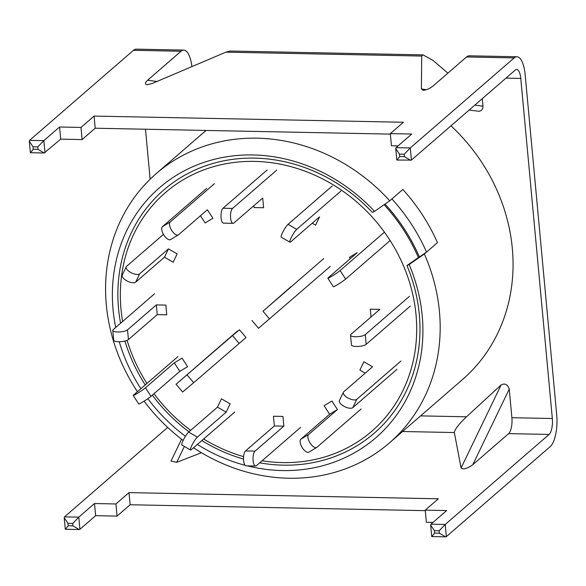 <?xml version="1.0" encoding="UTF-8"?>
<svg xmlns="http://www.w3.org/2000/svg" width="586" height="586" viewBox="0 0 586 586"><rect width="100%" height="100%" fill="white"/><g stroke="black" fill="none" stroke-linecap="round" stroke-linejoin="round"><path stroke-width="0.88" d="M115.698 327.464A165.303 147.284 49.1 0 1 253.005 154.953A165.303 147.284 49.1 0 1 374.52 211.363L389.741 200.815A178.115 158.703 -130.9 0 0 257.108 138.186A178.115 158.703 -130.9 0 0 156.22 173.617A178.115 158.703 -130.9 0 0 137.417 391.697M144.083 401.154A178.115 158.703 -130.9 0 0 183.147 440.438M193.519 447.77A178.115 158.703 -130.9 0 0 288.656 478.235A178.115 158.703 -130.9 0 0 389.543 442.804A178.115 158.703 -130.9 0 0 424.359 253.994L409.145 264.542A165.303 147.284 49.1 0 1 282.284 470.551A165.303 147.284 49.1 0 1 247.387 465.87M120.577 323.238A160.82 143.292 49.1 0 1 254.69 158.117A160.82 143.292 49.1 0 1 372.315 212.352L374.52 211.363M384.101 204.719A170.482 151.899 -130.9 0 1 418.419 257.576L406.933 265.531A160.82 143.292 49.1 0 1 283.177 465.152A160.82 143.292 49.1 0 1 259.701 462.837M243.512 459.072A160.82 143.292 49.1 0 1 201.84 440.555M188.985 431.831A160.82 143.292 49.1 0 1 152.345 395.154M145.24 384.907A160.82 143.292 49.1 0 1 124.921 341.052M406.933 265.531L409.145 264.542M245.065 465.277A165.303 147.284 49.1 0 1 197.357 444.444M185.462 436.284A165.303 147.284 49.1 0 1 147.855 398.663M140.896 388.672A165.303 147.284 49.1 0 1 119.244 341.719M389.543 442.804L462.427 379.625A178.115 158.703 -130.9 0 0 450.956 125.814M389.741 200.815L402.831 189.461A178.115 158.703 49.1 0 1 437.456 242.648L424.359 253.994M323.736 258.572L262.989 311.225L291.11 286.569M330.306 266.344L258.521 328.299L251.951 320.52M384.262 232.298L340.107 270.571A7.633 0.527 146.9 0 1 331.639 276.365A7.633 0.527 146.9 0 1 327.86 278.255A7.633 0.527 146.9 0 1 328.416 277.61L357.226 252.647L349.432 257.342L350.289 258.653M389.807 240.809L345.645 279.083A7.633 0.527 146.9 0 1 337.177 284.869A7.633 0.527 146.9 0 1 333.405 286.766L327.86 278.255M122.642 321.443A157.759 140.567 49.1 0 1 254.551 161.399A157.759 140.567 49.1 0 1 416.045 314.946A157.759 140.567 49.1 0 1 282.489 462.588A157.759 140.567 49.1 0 1 262.096 460.757M243.593 456.626A157.759 140.567 49.1 0 1 203.613 439.017M190.699 430.344A157.759 140.567 49.1 0 1 154.001 393.719M146.918 383.456A157.759 140.567 49.1 0 1 127.103 340.356M418.419 257.576L419.408 256.976A171.749 153.034 -130.9 0 0 385.039 204.067M426.542 252.105L437.456 242.648A178.115 158.703 -130.9 0 0 402.831 189.461L391.924 198.918A178.115 158.703 49.1 0 1 426.542 252.105L419.408 256.976M332.196 186.04L288.034 224.313A7.633 1.253 120 0 0 282.437 232.825A7.633 1.253 120 0 0 281.236 237.162L289.931 242.186A7.633 1.253 120 0 0 290.766 241.813L319.568 216.849L315.59 225.163L312.221 223.215M340.891 191.058L296.728 229.338A7.633 1.253 120 0 0 291.125 237.843A7.633 1.253 120 0 0 289.931 242.186M267.179 169.962L223.017 208.235A7.633 2.703 91.1 0 0 221.076 217.794A7.633 2.703 91.1 0 0 223.544 223.156L233.06 223.347A7.633 2.703 91.1 0 0 233.887 223.002L262.696 198.031L263.597 207.752L254.082 207.561L253.906 205.657M276.702 170.152L232.539 208.426A7.633 2.703 91.1 0 0 230.598 217.985A7.633 2.703 91.1 0 0 233.06 223.347M206.638 188.377L162.476 226.65A7.633 3.428 58.9 0 0 164.014 235.301A7.633 3.428 58.9 0 0 170.57 239.571L178.364 234.883A7.633 3.428 58.9 0 0 178.576 234.722L207.385 209.759L212.923 218.263L205.129 222.958L200.449 215.765M214.432 183.682L170.27 221.962A7.633 3.428 58.9 0 0 171.808 230.613A7.633 3.428 58.9 0 0 178.364 234.883M163.45 234.371L126.605 266.308A7.633 3.23 25.6 0 0 126.239 266.784L122.262 275.098A7.633 3.23 25.6 0 0 126.532 280.665A7.633 3.23 25.6 0 0 135.666 282.159L164.476 257.195L173.17 262.213L177.148 253.899L168.453 248.874L164.476 257.195M126.239 266.784A7.633 3.23 25.6 0 0 130.51 272.344A7.633 3.23 25.6 0 0 139.644 273.838L168.453 248.874M154.55 293.791L113.252 329.588A7.633 2.168 -5.3 0 0 112.79 330.438L113.691 340.151A7.633 2.168 -5.3 0 0 118.672 341.719A7.633 2.168 -5.3 0 0 128.429 339.587L157.238 314.623L166.754 314.814L165.853 305.094L156.337 304.903L157.238 314.623M112.79 330.438A7.633 2.168 -5.3 0 0 117.771 331.998A7.633 2.168 -5.3 0 0 127.528 329.874L156.337 304.903M177.939 356.566L133.784 394.847A7.633 0.527 -33.1 0 0 133.227 395.491L138.765 403.996A7.633 0.527 -33.1 0 0 142.544 402.106A7.633 0.527 -33.1 0 0 151.005 396.312L179.814 371.348L187.608 366.653L182.07 358.141L174.276 362.837L179.814 371.348M133.227 395.491A7.633 0.527 -33.1 0 0 137.007 393.594A7.633 0.527 -33.1 0 0 145.467 387.807L174.276 362.837M234.722 412.053L191.388 449.616A7.633 1.253 -60 0 1 190.553 449.982A7.633 1.253 -60 0 1 191.754 445.646A7.633 1.253 -60 0 1 197.357 437.134L226.159 412.17L230.137 403.849L221.449 398.824L217.465 407.145L226.159 412.17M190.553 449.982L181.858 444.964A7.633 1.253 -60 0 1 183.059 440.621A7.633 1.253 -60 0 1 188.663 432.116L217.465 407.145M300.567 427.414L256.404 465.687A7.633 2.703 -88.9 0 1 255.577 466.038A7.633 2.703 -88.9 0 1 253.108 460.677A7.633 2.703 -88.9 0 1 255.049 451.117L283.858 426.147L282.957 416.434L273.442 416.243L274.343 425.956L283.858 426.147M255.577 466.038L246.054 465.848A7.633 2.703 -88.9 0 1 243.593 460.486A7.633 2.703 -88.9 0 1 245.534 450.927L274.343 425.956M361.108 408.999L316.945 447.272A7.633 3.428 -121.1 0 1 316.733 447.433A7.633 3.428 -121.1 0 1 310.177 443.163A7.633 3.428 -121.1 0 1 308.639 434.512L337.441 409.541L331.903 401.036L324.109 405.724L329.654 414.236L337.441 409.541M309.159 451.967A7.633 3.428 -121.1 0 1 308.939 452.121A7.633 3.428 -121.1 0 1 302.383 447.858A7.633 3.428 -121.1 0 1 300.845 439.207L329.654 414.236M400.956 361.027L356.793 399.3A7.633 3.23 -154.4 0 1 347.659 397.806A7.633 3.23 -154.4 0 1 343.389 392.239A7.633 3.23 -154.4 0 1 343.755 391.77L372.564 366.799L363.869 361.774L359.892 370.096L365.21 373.172M396.978 369.341L352.816 407.622A7.633 3.23 -154.4 0 1 343.682 406.12A7.633 3.23 -154.4 0 1 339.411 400.56L343.389 392.239M409.431 296.348L365.268 334.621A7.633 2.168 174.7 0 1 355.512 336.752A7.633 2.168 174.7 0 1 350.531 335.185A7.633 2.168 174.7 0 1 350.992 334.335L379.801 309.371L370.286 309.181L371.011 316.989M410.332 306.06L366.169 344.341A7.633 2.168 174.7 0 1 356.413 346.465A7.633 2.168 174.7 0 1 351.432 344.905L350.531 335.185M237.44 331.031L176.071 384.233L182.642 392.012L193.68 382.709L246.017 337.536L239.447 329.757L232.503 335.595L239.073 343.367M176.071 384.233L232.503 335.595M432.065 536.337L434.629 533.092L439.383 533.187L445.565 536.849L446.342 536.622L550.225 446.583A25.447 9.002 91.1 0 0 556.7 414.727L525.151 74.634A25.447 9.002 91.1 0 0 516.933 56.761L469.342 55.809A25.447 9.002 91.1 0 0 466.581 56.959L433.149 85.937C429.765 88.596 426.476 90.039 423.282 90.266L422.814 90.229M423.282 90.266L421.407 88.999L421.7 56.058L422.96 54.879L432.79 60.226L447.894 73.155M482.285 98.66L482.989 106.191C482.974 109.304 481.546 110.996 478.711 111.267L469.181 110.022M422.96 54.879L230.195 51.026L225.925 52.147L151.913 83.615L146.8 84.714M147.269 84.75C144.727 84.406 144.845 82.904 147.621 80.231L181.052 51.253A25.447 9.002 91.1 0 1 183.814 50.103L136.223 49.151A25.447 9.002 -88.9 0 0 133.462 50.301L29.578 140.34L29.3 141.248L33.043 146.808L33.263 149.24L38.024 149.335L44.199 152.997L60.702 139.146L82.113 139.578L80.985 127.433L59.574 127.001L43.855 140.625L44.983 152.77M397.132 159.81L399.696 156.557L404.457 156.652L404.23 154.228L399.469 154.133L395.733 148.573L396.004 147.665L411.731 134.04L390.313 133.615L403.41 122.262L94.082 116.079L80.985 127.433M404.23 154.228L410.281 147.95L514.171 57.911A25.447 9.002 91.1 0 1 516.933 56.761M191.893 66.621A25.447 9.002 91.1 0 0 183.814 50.103M150.133 179.213L145.496 129.228M501.133 384.921L466.5 416.793C458.772 424.198 454.721 429.45 454.348 432.541L461.079 468.009L501.133 384.921C505 383.01 507.703 384.409 509.234 389.111L472.792 464.705L508.648 433.633L549.097 434.438A12.724 4.505 91.1 0 0 552.334 418.507L520.786 78.414A12.724 4.505 91.1 0 0 516.676 69.478A12.724 4.505 91.1 0 0 515.292 70.056L411.409 160.095L396.81 160.044L395.733 148.573M508.648 433.633A12.724 4.505 -88.9 0 0 511.886 417.701L509.234 389.111M398.055 145.892L391.441 145.753L390.313 133.615M390.364 134.121L95.21 128.224L82.113 139.578M65.632 529.019L68.196 525.767L72.957 525.862L72.73 523.43L78.78 517.16L94.5 503.528L115.918 503.96L129.015 492.614L438.335 498.789L425.246 510.142L426.366 522.287L432.988 522.419M72.957 525.862L79.132 529.524L79.908 529.305L95.628 515.673L117.046 516.105L130.136 504.751L425.29 510.655M472.792 464.705C467.071 468.697 463.167 469.796 461.079 468.009M201.43 452.722L176.723 462.325L171.017 461.057L181.543 439.207M72.73 523.43L67.969 523.335L64.233 517.782L64.504 516.874L167.691 427.436M425.246 510.142L446.657 510.567L430.937 524.192L430.659 525.1L434.402 530.66L434.629 533.092M549.097 434.438L445.214 524.477L446.342 536.622M59.574 127.001L60.702 139.146M117.046 516.105L115.918 503.96M94.5 503.528L95.628 515.673M129.015 492.614L130.136 504.751M94.082 116.079L95.21 128.224M404.457 156.652L410.632 160.322M430.659 525.1L431.721 536.564L445.565 536.849M439.383 533.187L439.156 530.755L445.214 524.477L430.937 524.192M44.199 152.997L30.362 152.712L29.3 141.248M30.706 152.485L33.263 149.24M38.024 149.335L37.797 146.903L43.855 140.625L29.578 140.34M79.132 529.524L65.302 529.253L64.233 517.782M269.56 318.996L262.989 311.225M340.107 270.571L345.645 279.083M288.034 224.313L296.728 229.338M223.017 208.235L232.539 208.426M162.476 226.65L170.27 221.962M139.644 273.838L135.666 282.159M127.528 329.874L128.429 339.587M145.467 387.807L151.005 396.312M188.663 432.116L197.357 437.134M245.534 450.927L255.049 451.117M300.845 439.207L308.639 434.512M356.793 399.3L352.816 407.622M365.268 334.621L366.169 344.341M187.11 374.937L193.68 382.709M421.407 88.999L426.483 89.673M474.85 105.106L482.989 106.191M147.621 80.231L156.945 81.476M225.925 52.147L421.7 56.058M133.462 50.301L181.052 51.253M396.004 147.665L410.281 147.95L411.409 160.095M466.581 56.959L514.171 57.911M420.609 415.877L466.5 416.793M511.886 417.701L552.334 418.507M505.989 78.121L520.786 78.414M402.575 431.508L454.348 432.541M64.504 516.874L78.78 517.16L79.908 529.305M67.969 523.335L68.196 525.767M37.797 146.903L33.043 146.808M439.156 530.755L434.402 530.66M399.469 154.133L399.696 156.557M184.392 446.422L176.723 462.325M206.045 130.444L156.22 173.617M316.733 447.433L308.939 452.121"/></g></svg>
